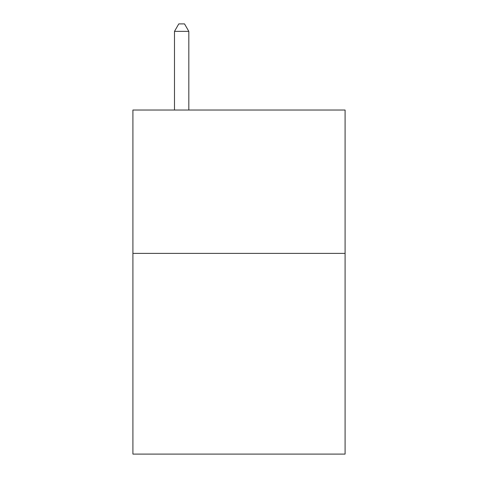 <?xml version="1.0" encoding="UTF-8"?>
<svg xmlns="http://www.w3.org/2000/svg" width="478" height="478" viewBox="0 0 478 478"><rect width="100%" height="100%" fill="white"/><g stroke="black" fill="none" stroke-linecap="round" stroke-linejoin="round"><path stroke-width="0.72" d="M345.086 253.394L345.086 454.1L132.914 454.1L132.914 110.03L345.086 110.03L345.086 253.394L132.914 253.394M188.822 110.03L188.822 31.357L174.488 31.357L174.488 110.03M174.488 31.357L178.79 23.9L184.52 23.9L188.822 31.357"/></g></svg>
